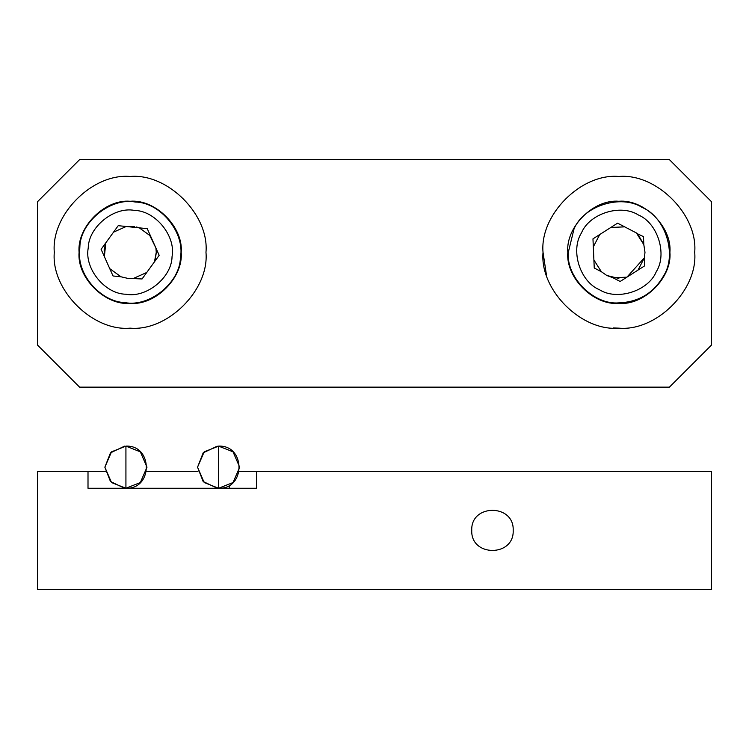 <?xml version="1.0" encoding="UTF-8"?>
<svg xmlns="http://www.w3.org/2000/svg" width="749" height="749" viewBox="0 0 749 749"><rect width="100%" height="100%" fill="white"/><g stroke="black" fill="none" stroke-linecap="round" stroke-linejoin="round"><path stroke-width="1.12" d="M130.139 303.373C155.399 305.658 183.477 277.579 181.192 252.319C183.477 227.059 155.399 198.981 130.139 201.266C104.879 198.981 76.801 227.059 79.085 252.319C76.801 277.579 104.879 305.658 130.139 303.373M130.139 328.156C167.664 331.545 209.364 289.844 205.975 252.319C209.364 214.794 167.664 173.094 130.139 176.483C92.614 173.094 50.913 214.794 54.303 252.319C50.913 289.844 92.614 331.545 130.139 328.156M180.425 257.516C180.106 282.626 149.594 307.427 124.943 302.605C101.461 301.959 77.812 275.754 79.581 252.319L79.853 247.123C80.171 222.013 110.683 197.212 135.335 202.033C160.445 202.352 185.246 232.864 180.425 257.516M172.045 256.645C171.783 277.57 146.355 298.242 125.813 294.226C104.888 293.964 84.216 268.535 88.232 247.994C88.494 227.069 113.923 206.396 134.464 210.413C155.389 210.675 176.062 236.104 172.045 256.645M159.172 255.315L147.253 228.67L139.277 227.846L118.22 225.674L101.106 249.323L109.757 268.648L121.001 276.793L127.452 278.3L142.057 278.965L159.172 255.315M113.024 275.969L121.001 276.793L109.757 268.648L113.024 275.969M134.09 278.141L146.757 272.467M154.472 261.813L156.26 252.319L155.904 248.003L149.388 234.662M150.521 235.991L139.277 227.846L136.496 226.984M126.188 226.498L113.52 232.171L126.188 226.498L134.67 226.591M105.806 242.826L104.373 256.635L104.158 249.632L105.806 242.826M156.251 253.012L155.137 259.912M124.531 446.17L110.468 452.873L104.86 467.189L110.468 481.504L124.531 488.208M125.926 488.254L111.507 482.543L104.86 467.189L111.507 451.834L125.926 446.123C153.086 444.962 153.086 489.415 125.926 488.254L140.344 482.543L146.991 467.189L140.344 451.834L125.926 446.123L125.926 488.254M217.219 446.17L203.157 452.873L197.549 467.189L203.157 481.504L217.219 488.208M218.614 488.254L204.196 482.543L197.549 467.189L204.196 451.834L218.614 446.123C245.775 444.962 245.775 489.415 218.614 488.254L233.033 482.543L239.68 467.189L233.033 451.834L218.614 446.123L218.614 488.254M618.861 303.373C644.121 305.658 672.199 277.579 669.915 252.319C672.199 227.059 644.121 198.981 618.861 201.266C593.601 198.981 565.523 227.059 567.808 252.319C565.523 277.579 593.601 305.658 618.861 303.373M618.861 328.156C656.386 331.545 698.087 289.844 694.697 252.319C698.087 214.794 656.386 173.094 618.861 176.483C581.336 173.094 539.636 214.794 543.025 252.319C539.636 289.844 581.336 331.545 618.861 328.156L613.262 327.95M546.377 274.602L543.025 252.319C539.636 289.844 581.336 331.545 618.861 328.156C656.386 331.545 698.087 289.844 694.697 252.319C698.087 214.794 656.386 173.094 618.861 176.483C581.336 173.094 539.636 214.794 543.025 252.319M644.983 252.319L643.822 244.633L636.36 232.93L624.685 226.853L610.819 227.471L599.724 234.54L593.32 246.861L593.901 260.006L601.363 271.709L606.812 275.492L613.038 277.785L626.904 277.167L637.998 270.099L644.402 257.778L644.983 252.319M601.363 271.709L593.901 260.006L594.247 268.011L601.363 271.709M610.819 227.471L624.685 226.853L617.579 223.155L610.819 227.471M643.822 244.633L643.475 236.628L637.09 233.604M637.137 233.66L637.895 234.428M638.298 234.868L643.784 244.492M637.998 270.099L644.758 265.783L644.402 257.778L626.904 277.167L620.144 281.484L613.038 277.785M618.861 278.441L606.812 275.492M599.724 234.54L592.965 238.856L593.32 246.861M663.717 275.641C653.793 292.999 638.841 302.072 618.861 302.877C593.845 305.133 566.047 277.336 568.304 252.319L574.006 228.997C583.537 205.76 621.033 193.916 642.183 207.464C665.421 216.995 677.265 254.491 663.717 275.641M581.477 232.883C589.426 213.521 620.668 203.653 638.298 214.935C657.659 222.884 667.528 254.126 656.246 271.756C648.297 291.118 617.054 300.986 599.425 289.704C580.063 281.755 570.195 250.512 581.477 232.883M513.187 530.386C514.329 503.665 470.606 503.665 471.748 530.386C470.606 557.106 514.329 557.106 513.187 530.386M105.281 471.402L88.008 471.402L88.008 488.254L256.533 488.254L256.533 471.402L239.259 471.402M229.25 488.254L229.25 485.371M197.97 471.402L146.57 471.402M88.008 471.402L37.45 471.402L37.45 589.369L711.55 589.369L711.55 471.402L256.533 471.402M79.581 387.139L37.45 345.008L37.45 201.762L79.581 159.631L669.419 159.631L711.55 201.762L711.55 345.008L669.419 387.139L79.581 387.139M205.975 252.319C209.364 214.794 167.664 173.094 130.139 176.483C92.614 173.094 50.913 214.794 54.303 252.319C50.913 289.844 92.614 331.545 130.139 328.156C167.664 331.545 209.364 289.844 205.975 252.319"/></g></svg>
